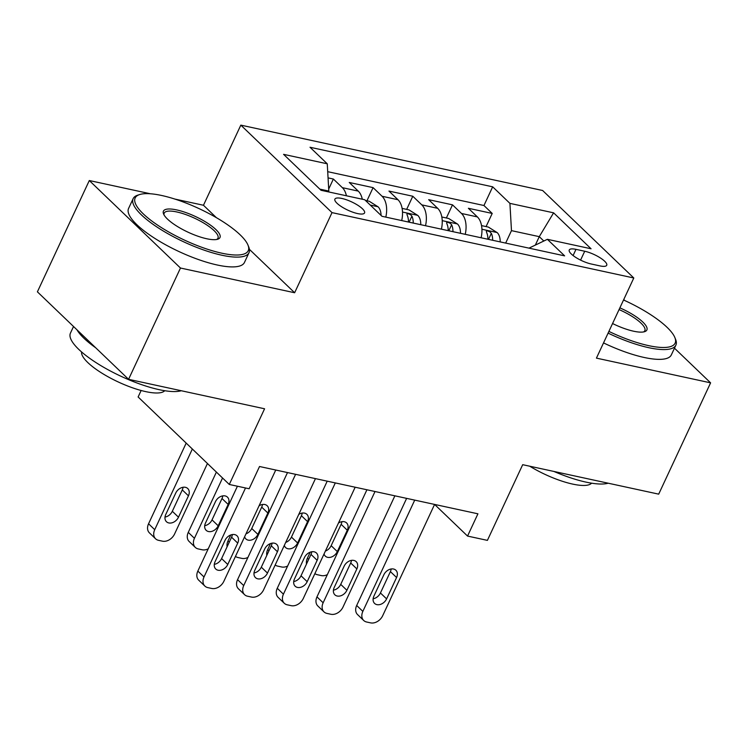 <?xml version="1.0" encoding="UTF-8"?>
<svg xmlns="http://www.w3.org/2000/svg" width="748" height="748" viewBox="0 0 748 748"><rect width="100%" height="100%" fill="white"/><g stroke="black" fill="none" stroke-linecap="round" stroke-linejoin="round"><path stroke-width="1.12" d="M357.619 213.582A16.363 4.553 25 0 0 364.556 212.937A16.363 4.553 25 0 0 357.825 205.261A16.363 4.553 25 0 0 341.845 198.454A16.363 4.553 25 0 0 334.898 199.108A16.363 4.553 25 0 0 341.63 206.775A16.363 4.553 25 0 0 357.619 213.582M141.138 390.503L138.118 396.973L229.29 484.461L249.14 488.762L259.528 466.509L477.925 513.811L467.547 536.073L487.406 540.374L522.693 464.686L658.698 494.148L710.6 382.845L674.472 348.185M150.404 193.769L89.302 180.539L37.4 291.832L128.572 379.32L180.474 268.027L294.637 292.749L332.009 212.619L240.828 125.131L203.465 205.261L174.808 199.062M332.009 212.619L633.799 277.985L542.627 190.497L240.828 125.131M89.302 180.539L180.474 268.027M624.889 300.603L623.757 299.518M481.114 237.771A20.458 12.417 -77.8 0 0 477.374 216.911L468.379 208.281L492.212 213.442L486.078 226.579M465.228 234.33A20.458 12.417 -77.8 0 0 461.497 213.47L452.503 204.84L446.369 217.977M452.503 204.84L428.669 199.679L437.664 208.309A20.458 12.417 -77.8 0 1 441.404 229.168M401.695 220.576A20.458 12.417 -77.8 0 0 397.955 199.707L388.96 191.077L412.793 196.238L406.66 209.384M362.294 199.22A20.458 12.417 -77.8 0 0 358.245 191.105L349.251 182.475L373.084 187.636L366.95 200.782M584.721 251.244L575.979 249.355A15.848 4.404 25 0 0 569.256 249.982A15.848 4.404 25 0 0 575.773 257.415A15.848 4.404 25 0 0 591.257 264.007L599.999 265.905A15.848 4.404 25 0 0 606.721 265.269A15.848 4.404 25 0 0 600.205 257.836A15.848 4.404 25 0 0 584.721 251.244L580.579 260.108M535.484 244.783L539.271 236.658L511.473 230.636L509.921 203.372L492.67 186.822L310.009 147.253L327.259 163.803L283.576 154.34L321.032 190.282L364.715 199.744L381.966 216.294L564.628 255.863L547.377 239.313L528.995 248.14M509.921 203.372L553.604 212.834L591.06 248.775L547.377 239.313M492.212 213.442L483.956 205.513L327.708 171.675M346.408 195.78A20.458 12.417 102.2 0 0 342.36 187.664L333.365 179.034L328.054 177.884M373.084 187.636L382.069 196.266A20.458 12.417 102.2 0 1 385.809 217.135M412.793 196.238L421.788 204.868A20.458 12.417 102.2 0 1 425.519 225.737M505.667 243.091L511.473 230.636M229.29 484.461L264.577 408.782L128.572 379.32M633.799 277.985L596.437 358.124L710.6 382.845M414.729 500.122L362.845 611.387A10.229 7.611 133.8 0 0 363.706 620.485A10.229 7.611 133.8 0 0 366.642 622.009L370.606 622.869A10.229 7.611 133.8 0 0 382.705 615.688L434.588 504.423L467.547 536.073M543.768 240.968L539.271 236.658L553.604 212.834M328.428 191.89L328.811 191.067L319.826 189.122M483.956 205.513L492.67 186.822M333.365 179.034L328.699 189.057M327.259 163.803L328.811 191.067M294.637 292.749L249.421 249.355M216.406 217.687L203.465 205.261M406.632 498.364L356.684 605.478L362.845 611.387M386.604 598.886A8.181 6.087 -46.2 0 1 374.58 603.412A8.181 6.087 -46.2 0 1 373.897 596.137L383.864 574.763A8.181 6.087 -46.2 0 1 395.879 570.238A8.181 6.087 -46.2 0 1 396.571 577.512L386.604 598.886L380.442 592.977A8.181 6.087 -46.2 0 1 373.13 598.765M391.176 568.976A8.181 6.087 -46.2 0 1 390.409 571.603L380.442 592.977M363.706 620.485L357.553 614.576A10.229 7.611 -46.2 0 1 356.684 605.478M310.205 552.183L307.4 558.186A10.229 7.611 -46.2 0 0 306.521 563.983M481.534 225.597L488.388 227.083L497.28 232.675A13.548 8.228 102.2 0 1 500.197 241.903M325.399 551.061A8.181 6.087 133.8 0 0 331.158 545.685L341.125 524.311A8.181 6.087 133.8 0 0 341.892 521.683M492.651 240.276A13.548 8.228 -77.8 0 0 491.333 233.357L490.071 231.964L487.462 230.861L486.35 231.151L486.565 232.329A13.548 8.228 102.2 0 1 487.883 239.238M324.034 553.997A8.181 6.087 133.8 0 0 325.305 556.119A8.181 6.087 133.8 0 0 337.32 551.594L347.287 530.229A8.181 6.087 133.8 0 0 346.595 522.946A8.181 6.087 133.8 0 0 338.461 523.039M314.889 573.594A10.229 7.611 133.8 0 0 317.358 574.716L321.322 575.577A10.229 7.611 133.8 0 0 327.353 574.632M608.891 331.401A62.383 17.344 25 0 0 648.647 345.641A62.383 17.344 25 0 0 674.827 337.479A62.383 17.344 25 0 0 623.542 299.985M674.827 337.479L675.584 339.33A63.926 17.774 -155 0 1 675.893 345.146A63.926 17.774 -155 0 1 648.759 347.689A63.926 17.774 -155 0 1 608.096 333.122M619.868 307.858A31.192 8.667 -155 0 1 644.58 331.691A31.192 8.667 -155 0 1 633.612 331.214A31.192 8.667 -155 0 1 612.565 323.529M608.189 483.208A63.926 17.774 -155 0 1 586.067 482.133A63.926 17.774 -155 0 1 553.931 471.455M591.593 483.18A46.021 12.791 -155 0 1 572.669 484.096A46.021 12.791 -155 0 1 529.734 466.21M675.893 345.146L671.321 354.935A63.926 17.774 -155 0 1 644.196 357.479A63.926 17.774 -155 0 1 603.524 342.911M643.532 331.944A29.658 8.247 25 0 0 644.841 330.663A29.658 8.247 25 0 0 619.064 309.588M221.763 253.179A62.383 17.344 25 0 0 247.943 245.017A62.383 17.344 25 0 0 161.633 195.48A62.383 17.344 25 0 0 139.698 194.545A62.383 17.344 25 0 0 154.144 222.726A62.383 17.344 25 0 0 221.763 253.179M247.943 245.017L248.701 246.868A63.926 17.774 -155 0 1 249.009 252.684A63.926 17.774 -155 0 1 221.876 255.227A63.926 17.774 -155 0 1 159.446 228.626A63.926 17.774 -155 0 1 133.144 198.65A63.926 17.774 -155 0 1 137.8 195.144L139.698 194.545M206.728 238.752A31.192 8.667 -155 0 1 163.578 213.984A31.192 8.667 -155 0 1 176.668 209.907A31.192 8.667 -155 0 1 210.478 225.139A31.192 8.667 -155 0 1 217.696 239.229A31.192 8.667 -155 0 1 206.728 238.752M216.649 239.482A29.658 8.247 25 0 0 217.958 238.201A29.658 8.247 25 0 0 205.756 224.288A29.658 8.247 25 0 0 176.78 211.955A29.658 8.247 25 0 0 164.195 213.133A29.658 8.247 25 0 0 164.055 214.957M181.306 390.746A63.926 17.774 -155 0 1 159.184 389.671A63.926 17.774 -155 0 1 96.754 363.079A63.926 17.774 -155 0 1 70.452 333.103L73.528 326.502M164.71 390.718A46.021 12.791 -155 0 1 145.785 391.634A46.021 12.791 -155 0 1 102.354 373.439A46.021 12.791 -155 0 1 81.588 351.953M249.009 252.684L244.446 262.473A63.926 17.774 -155 0 1 217.313 265.016A63.926 17.774 -155 0 1 154.883 238.425A63.926 17.774 -155 0 1 128.572 208.449L133.144 198.65M95.651 347.736A63.926 17.774 -155 0 1 76.922 329.756M394.879 495.821L342.995 607.086A10.229 7.611 133.8 0 1 330.897 614.267L326.932 613.407A10.229 7.611 133.8 0 1 323.996 611.883A10.229 7.611 133.8 0 1 323.136 602.785L375.019 491.52M366.922 489.772L316.974 596.876L323.136 602.785M346.894 590.284A8.181 6.087 -46.2 0 1 334.87 594.81A8.181 6.087 -46.2 0 1 334.188 587.535L344.155 566.161A8.181 6.087 -46.2 0 1 356.17 561.636A8.181 6.087 -46.2 0 1 356.861 568.919L346.894 590.284L340.733 584.375A8.181 6.087 -46.2 0 1 333.421 590.163M351.466 560.374A8.181 6.087 -46.2 0 1 350.7 563.001L340.733 584.375M323.996 611.883L317.835 605.974A10.229 7.611 -46.2 0 1 316.974 596.876M355.169 487.219L303.286 598.484A10.229 7.611 133.8 0 1 291.187 605.665L287.223 604.805A10.229 7.611 133.8 0 1 284.287 603.281A10.229 7.611 133.8 0 1 283.427 594.183L335.31 482.918M327.213 481.17L277.265 588.274L283.427 594.183M307.185 581.682A8.181 6.087 -46.2 0 1 295.161 586.208A8.181 6.087 -46.2 0 1 294.478 578.933L304.445 557.559A8.181 6.087 -46.2 0 1 316.46 553.034A8.181 6.087 -46.2 0 1 317.152 560.317L307.185 581.682L301.023 575.773A8.181 6.087 -46.2 0 1 293.712 581.561M311.757 551.772A8.181 6.087 -46.2 0 1 310.99 554.399L301.023 575.773M284.287 603.281L278.125 597.371A10.229 7.611 -46.2 0 1 277.265 588.274M315.46 478.617L263.577 589.882A10.229 7.611 133.8 0 1 251.478 597.063L247.513 596.203A10.229 7.611 133.8 0 1 244.577 594.679A10.229 7.611 133.8 0 1 243.717 585.581L295.6 474.316M287.503 472.568L237.555 579.672L243.717 585.581M267.475 573.08A8.181 6.087 -46.2 0 1 255.451 577.606A8.181 6.087 -46.2 0 1 254.769 570.331L264.727 548.957A8.181 6.087 -46.2 0 1 276.751 544.432A8.181 6.087 -46.2 0 1 277.443 551.715L267.475 573.08L261.314 567.171A8.181 6.087 -46.2 0 1 254.002 572.959M272.048 543.17A8.181 6.087 -46.2 0 1 271.281 545.797L261.314 567.171M244.577 594.679L238.416 588.77A10.229 7.611 -46.2 0 1 237.555 579.672M275.75 470.015L223.867 581.28A10.229 7.611 133.8 0 1 211.768 588.47L207.804 587.61A10.229 7.611 133.8 0 1 204.868 586.077A10.229 7.611 133.8 0 1 204.008 576.979L245.512 487.976M237.415 486.228L197.846 571.07L204.008 576.979M227.766 564.478A8.181 6.087 -46.2 0 1 215.742 569.013A8.181 6.087 -46.2 0 1 215.059 561.729L225.017 540.355A8.181 6.087 -46.2 0 1 237.041 535.83A8.181 6.087 -46.2 0 1 237.724 543.113L227.766 564.478L221.604 558.569A8.181 6.087 -46.2 0 1 214.293 564.357M232.338 534.568A8.181 6.087 -46.2 0 1 231.571 537.204L221.604 558.569M204.868 586.077L198.706 580.168A10.229 7.611 -46.2 0 1 197.846 571.07M270.496 543.581L267.691 549.584A10.229 7.611 -46.2 0 0 266.812 555.381M441.825 216.995L448.678 218.481L457.57 224.073A13.548 8.228 102.2 0 1 460.488 233.301M285.689 542.459A8.181 6.087 133.8 0 0 291.449 537.083L301.416 515.718A8.181 6.087 133.8 0 0 302.183 513.081M452.942 231.674A13.548 8.228 -77.8 0 0 451.624 224.755L450.361 223.362L447.753 222.259L446.64 222.549L446.855 223.727A13.548 8.228 102.2 0 1 448.174 230.636M284.324 545.395A8.181 6.087 133.8 0 0 285.586 547.517A8.181 6.087 133.8 0 0 297.611 542.992L307.578 521.627A8.181 6.087 133.8 0 0 306.886 514.344A8.181 6.087 133.8 0 0 298.751 514.437M275.18 564.992A10.229 7.611 133.8 0 0 277.648 566.114L281.613 566.975A10.229 7.611 133.8 0 0 287.643 566.03M230.786 534.979L227.981 540.982A10.229 7.611 -46.2 0 0 227.102 546.779M402.115 208.393L408.96 209.879L417.861 215.471A13.548 8.228 102.2 0 1 420.778 224.709M245.98 533.857A8.181 6.087 133.8 0 0 251.739 528.481L261.707 507.116A8.181 6.087 133.8 0 0 262.473 504.479M413.233 223.072A13.548 8.228 -77.8 0 0 411.914 216.153L410.652 214.76L408.043 213.657L406.931 213.947L407.146 215.125A13.548 8.228 102.2 0 1 408.464 222.034M244.615 536.793A8.181 6.087 133.8 0 0 245.877 538.925A8.181 6.087 133.8 0 0 257.901 534.39L267.868 513.025A8.181 6.087 133.8 0 0 267.176 505.742A8.181 6.087 133.8 0 0 259.042 505.835M235.47 556.39A10.229 7.611 133.8 0 0 237.939 557.522L241.903 558.382A10.229 7.611 133.8 0 0 247.934 557.428M216.387 472.091L188.272 532.38A10.229 7.611 -46.2 0 0 189.132 541.477L195.293 547.396A10.229 7.611 133.8 0 0 198.229 548.92L202.194 549.78A10.229 7.611 133.8 0 0 208.225 548.826M195.293 547.396A10.229 7.611 133.8 0 1 194.433 538.289L222.549 478M365.454 200.455L369.25 201.277L378.151 206.869A13.548 8.228 102.2 0 1 381.069 215.433M204.718 525.666A8.181 6.087 133.8 0 0 212.03 519.879L221.997 498.514A8.181 6.087 133.8 0 0 222.764 495.877M218.192 525.788L228.159 504.423A8.181 6.087 133.8 0 0 227.467 497.14A8.181 6.087 133.8 0 0 215.452 501.674L205.485 523.039A8.181 6.087 133.8 0 0 206.168 530.323A8.181 6.087 133.8 0 0 218.192 525.788L212.03 519.879M186.187 443.106L148.562 523.778A10.229 7.611 -46.2 0 0 149.422 532.875L155.584 538.794A10.229 7.611 133.8 0 0 158.52 540.318L162.484 541.178A10.229 7.611 133.8 0 0 174.583 533.988L207.448 463.508M155.584 538.794A10.229 7.611 133.8 0 1 154.724 529.687L192.348 449.015M165.009 517.074A8.181 6.087 133.8 0 0 172.321 511.277L182.288 489.912A8.181 6.087 133.8 0 0 183.054 487.275M178.482 517.186L188.449 495.821A8.181 6.087 133.8 0 0 187.757 488.538A8.181 6.087 133.8 0 0 175.733 493.072L165.776 514.437A8.181 6.087 133.8 0 0 166.458 521.721A8.181 6.087 133.8 0 0 178.482 517.186L172.321 511.277M461.497 213.47L477.374 216.911M342.36 187.664L358.245 191.105M382.069 196.266L397.955 199.707M421.788 204.868L437.664 208.309M573.099 255.545L575.979 249.355M396.571 577.512L390.409 571.603M308.662 559.392L307.4 558.186M497.065 232.535L481.936 229.253M331.158 545.685L337.32 551.594M341.125 524.311L347.287 530.229M488.519 239.379L491.333 233.357M356.861 568.919L350.7 563.001M317.152 560.317L310.99 554.399M277.443 551.715L271.281 545.797M237.724 543.113L231.571 537.204M268.953 550.79L267.691 549.584M457.355 223.933L442.227 220.651M291.449 537.083L297.611 542.992M301.416 515.718L307.578 521.627M448.809 230.777L451.624 224.755M229.243 542.188L227.981 540.982M417.646 215.331L402.518 212.049M251.739 528.481L257.901 534.39M261.707 507.116L267.868 513.025M409.1 222.175L411.914 216.153M194.433 538.289L188.272 532.38M377.927 206.728L370.251 205.064M221.997 498.514L228.159 504.423M154.724 529.687L148.562 523.778M182.288 489.912L188.449 495.821"/></g></svg>
